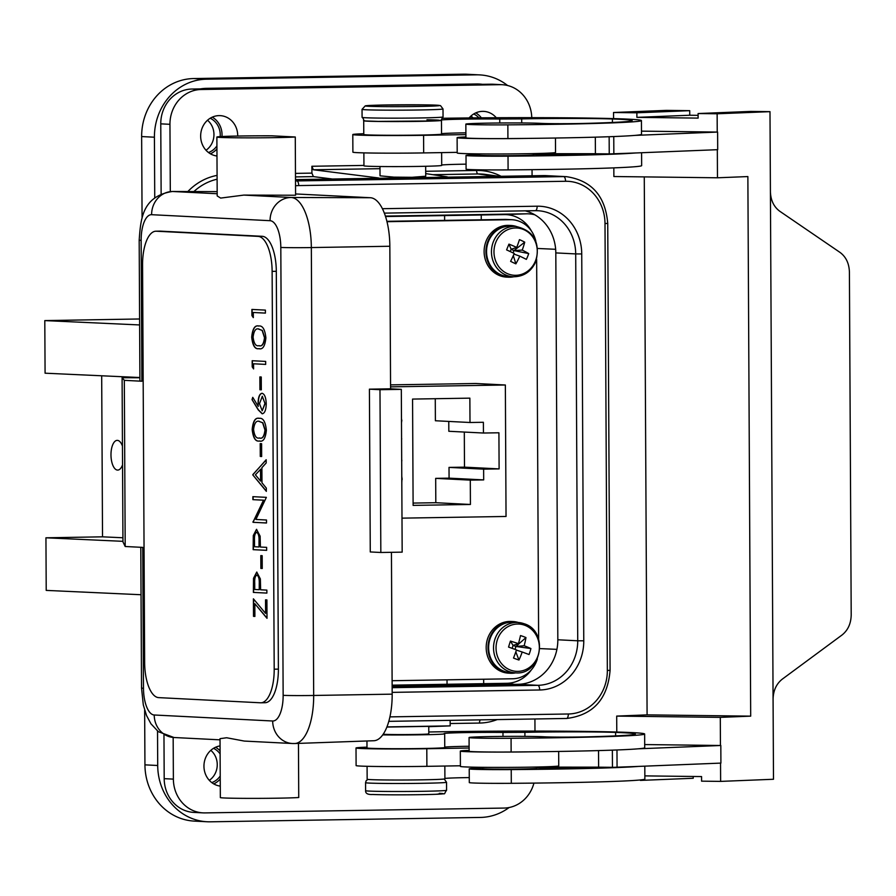 <?xml version="1.0" encoding="UTF-8"?>
<svg xmlns="http://www.w3.org/2000/svg" width="896" height="896" viewBox="0 0 896 896"><rect width="100%" height="100%" fill="white"/><g stroke="black" fill="none" stroke-linecap="round" stroke-linejoin="round"><path stroke-width="1.34" d="M482.507 767.312L482.518 768.589A27.07 0.672 -0.3 0 0 520.542 769.003A27.07 0.672 -0.3 0 0 536.659 768.298L536.648 767.032M469.134 750.355A49.168 1.221 -0.3 0 0 460.32 751.094A49.168 1.221 -0.3 0 0 465.45 751.61A49.168 1.221 -0.3 0 0 531.037 751.822A145.23 3.595 -0.3 0 0 638.243 748.81A145.23 3.595 -0.3 0 0 644.706 747.712L644.638 734.003A145.23 3.595 -0.3 0 0 629.518 732.48A145.23 3.595 -0.3 0 0 428.781 731.987M460.32 751.094L460.41 766.416A49.168 1.221 -0.3 0 0 465.528 766.931A49.168 1.221 -0.3 0 0 520.8 767.278A49.168 1.221 -0.3 0 0 558.746 765.901L558.667 751.453M392.134 686.235L394.598 686.302M420.717 685.888L392.134 685.877M479.203 153.888L479.203 155.165A27.171 0.672 -0.3 0 0 517.373 155.579A27.171 0.672 -0.3 0 0 533.546 154.874L533.546 153.608M465.92 136.931A49.168 1.221 -0.3 0 0 457.117 137.67A49.168 1.221 -0.3 0 0 462.235 138.186A49.168 1.221 -0.3 0 0 527.834 138.398A145.23 3.595 -0.3 0 0 635.04 135.386A145.23 3.595 -0.3 0 0 641.502 134.299L641.424 120.579A145.23 3.595 -0.3 0 0 626.304 119.056A145.23 3.595 -0.3 0 0 442.781 118.272M457.117 137.67L457.195 152.992A49.168 1.221 -0.3 0 0 462.314 153.507A49.168 1.221 -0.3 0 0 517.586 153.854A49.168 1.221 -0.3 0 0 555.531 152.477L555.464 138.029M220.069 745.909A20.261 18.525 92.9 0 0 203.952 766.27A20.261 18.525 92.9 0 0 220.282 786.094M496.294 117.746A20.261 18.525 92.9 0 0 483.694 111.373A20.261 18.525 92.9 0 0 482.563 111.362A20.261 18.525 92.9 0 0 469.112 117.947M237.709 136.058A20.261 18.525 92.9 0 0 220.203 115.64A20.261 18.525 92.9 0 0 219.072 115.618A20.261 18.525 92.9 0 0 200.682 134.904A20.261 18.525 92.9 0 0 216.978 156.005M409.237 215.79L418.298 215.712M387.878 216.306L396.928 216.227M515.782 672.84A25.883 23.666 -87.1 0 1 510.373 673.254L508.547 673.154A25.883 23.666 -87.1 0 1 502.186 671.866A25.883 23.666 -87.1 0 1 486.618 642.578A25.883 23.666 -87.1 0 1 511.168 621.454L512.982 621.544A25.883 23.666 -87.1 0 1 518.336 622.496M510.373 673.254A25.883 23.666 -87.1 0 1 504.011 671.955A25.883 23.666 -87.1 0 1 488.443 642.678A25.883 23.666 -87.1 0 1 512.982 621.544M513.71 276.786A25.883 23.666 -87.1 0 1 508.29 277.189L506.475 277.099A25.883 23.666 -87.1 0 1 486.181 240.89A25.883 23.666 -87.1 0 1 509.096 225.389L510.91 225.49A25.883 23.666 -87.1 0 1 516.264 226.442M508.29 277.189A25.883 23.666 -87.1 0 1 487.995 240.979A25.883 23.666 -87.1 0 1 510.91 225.49M524.048 623.728A25.211 23.05 92.9 0 0 517.854 622.462L512.949 622.216A25.211 23.05 92.9 0 0 489.048 642.802A25.211 23.05 92.9 0 0 504.213 671.317A25.211 23.05 92.9 0 0 510.406 672.571L515.312 672.829C541.352 675.718 549.382 631.254 524.194 623.75L517.854 622.462A25.211 23.05 92.9 0 0 493.954 643.048A25.211 23.05 92.9 0 0 509.118 671.563A25.211 23.05 92.9 0 0 515.312 672.829M515.782 226.408L510.877 226.162A25.211 23.05 92.9 0 0 488.566 241.248A25.211 23.05 92.9 0 0 508.334 276.517L513.24 276.763C523.656 276.741 531.194 271.69 535.853 261.598C540.49 242.301 533.803 230.563 515.782 226.408A25.211 23.05 92.9 0 0 493.472 241.494A25.211 23.05 92.9 0 0 513.24 276.763M538.182 655.166A23.677 21.65 92.9 0 0 524.709 625.24A23.677 21.65 92.9 0 0 497.213 640.237A23.677 21.65 92.9 0 0 510.686 670.163A23.677 21.65 92.9 0 0 538.182 655.166M506.778 273.336A23.677 21.65 92.9 0 0 535.382 261.117A23.677 21.65 92.9 0 0 524.474 229.947A23.677 21.65 92.9 0 0 495.869 242.166A23.677 21.65 92.9 0 0 506.778 273.336M515.816 651.862L518.963 660.027A42.202 18.76 -147.9 0 1 513.498 658.045A45.002 13.149 109.3 0 0 516.488 649.925A45.002 0.616 19.7 0 0 508.558 647.069A42.202 9.15 -74.1 0 1 509.477 644.056A42.202 9.15 -74.1 0 1 510.429 641.088L513.061 645.411L515.939 646.464L515.021 649.398M516.421 650.104L522.2 652.008A45.002 0.616 19.7 0 1 529.043 654.528A42.202 35.885 117.6 0 0 530.074 651.56A42.202 35.885 117.6 0 0 530.914 648.547A45.002 9.218 -165.1 0 0 524.16 645.736A45.002 21.75 -69.2 0 0 525.963 637.571A42.202 26.286 0.3 0 0 520.509 635.578A45.002 13.149 109.3 0 1 518.437 643.653A45.002 9.218 -165.1 0 0 510.429 641.088M513.946 250.6L522.245 250.074A45.002 10.786 -160.2 0 1 528.718 253.59L513.946 250.6L511.168 249.267L516.723 247.419A45.002 12.634 114.6 0 0 519.456 239.646A42.202 27.485 5.1 0 1 522.144 240.845A42.202 27.485 5.1 0 1 524.72 242.166L513.946 250.6L513.016 252.896M522.245 250.074A45.002 21.235 -63.3 0 0 524.72 242.166M528.718 253.59A42.202 35.482 125.3 0 1 526.366 259.37A45.002 2.184 24.5 0 0 519.77 256.133L513.99 254.094M516.723 247.419A45.002 10.786 -160.2 0 0 508.962 244.126A42.202 9.554 -69.8 0 0 506.61 249.894A45.002 2.184 24.5 0 1 514.259 253.478A45.002 12.634 114.6 0 1 510.608 261.33A42.202 17.562 -143.6 0 0 513.251 262.651A42.202 17.562 -143.6 0 0 515.872 263.85A45.002 21.235 -63.3 0 0 519.77 256.133M379.982 166.522L380.027 175.829L393.915 177.139L412.126 177.296L425.723 176.232L425.667 166.275M426.944 119.762A37.05 0.918 179.7 0 1 430.506 121.038A37.05 0.918 179.7 0 1 378.224 121.397M441.179 120.03A38.875 0.963 179.7 0 1 499.755 119.011L521.685 118.899A66.338 1.635 179.7 0 1 612.394 118.978A135.968 3.36 179.7 0 1 618.005 119.202A135.968 3.36 179.7 0 1 632.162 120.624A135.968 3.36 179.7 0 1 585.01 123.413A27.765 0.683 179.7 0 1 540.982 123.379A38.875 0.963 -0.3 0 0 539.56 123.301A38.875 0.963 -0.3 0 0 495.858 123.021A38.875 0.963 -0.3 0 0 465.853 124.118A38.875 0.963 -0.3 0 0 469.896 124.522A38.875 0.963 -0.3 0 0 507.853 124.858A145.23 3.595 -0.3 0 0 641.424 120.579M465.853 124.118L465.92 137.838A38.875 0.963 -0.3 0 0 469.974 138.242A38.875 0.963 -0.3 0 0 507.92 138.578A145.23 3.595 -0.3 0 0 527.834 138.398M479.203 154.65A38.875 0.963 -0.3 0 0 466.021 155.445A38.875 0.963 -0.3 0 0 470.064 155.848A38.875 0.963 -0.3 0 0 508.021 156.173A145.23 3.595 -0.3 0 0 635.13 152.992L717.696 149.677L717.606 132.07L641.48 131.141M466.021 155.445L466.088 169.154A38.875 0.963 -0.3 0 0 470.131 169.568A38.875 0.963 -0.3 0 0 508.088 169.893A145.23 3.595 -0.3 0 0 641.659 165.614L641.592 152.734M595.325 137.166L595.414 153.754L610.266 153.899A135.968 3.36 179.7 0 1 585.166 154.739A27.765 0.683 179.7 0 1 541.15 154.694A38.875 0.963 -0.3 0 0 539.728 154.627A38.875 0.963 -0.3 0 0 533.546 154.437M383.208 734.227A22.994 0.571 -0.3 0 0 415.106 734.474A22.994 0.571 -0.3 0 0 428.792 733.88L428.758 726.354L386.893 727.059M382.738 734.899A38.875 0.963 -0.3 0 0 423.338 734.765A38.875 0.963 -0.3 0 0 444.674 733.802A38.875 0.963 -0.3 0 0 444.394 733.69A38.875 0.963 179.7 0 1 444.114 733.566A38.875 0.963 179.7 0 1 463.826 732.626A38.875 0.963 179.7 0 1 502.97 732.435L524.899 732.323A66.338 1.635 179.7 0 1 615.608 732.402A135.968 3.36 179.7 0 1 621.219 732.626A135.968 3.36 179.7 0 1 635.376 734.048A135.968 3.36 179.7 0 1 588.224 736.837A27.765 0.683 179.7 0 1 544.197 736.803A38.875 0.963 -0.3 0 0 542.774 736.725A38.875 0.963 -0.3 0 0 499.072 736.445A38.875 0.963 -0.3 0 0 469.067 737.542A38.875 0.963 -0.3 0 0 473.11 737.946A38.875 0.963 -0.3 0 0 511.067 738.282A145.23 3.595 -0.3 0 0 644.638 734.003M469.067 737.542L469.134 751.262A38.875 0.963 -0.3 0 0 473.189 751.666A38.875 0.963 -0.3 0 0 511.134 752.002A145.23 3.595 -0.3 0 0 531.037 751.822M598.539 750.59L598.629 767.178L613.48 767.323A135.968 3.36 179.7 0 1 588.381 768.163A27.765 0.683 179.7 0 1 544.365 768.118A38.875 0.963 -0.3 0 0 542.942 768.051A38.875 0.963 -0.3 0 0 536.659 767.861M482.518 768.074A38.875 0.963 -0.3 0 0 469.224 768.869A38.875 0.963 -0.3 0 0 473.278 769.272A38.875 0.963 -0.3 0 0 511.224 769.597A145.23 3.595 -0.3 0 0 638.344 766.416L720.91 763.101L720.821 745.494L644.694 744.565M469.224 768.869L469.302 782.578A38.875 0.963 -0.3 0 0 473.346 782.992A38.875 0.963 -0.3 0 0 511.302 783.317A145.23 3.595 -0.3 0 0 644.874 779.038L644.806 766.158M122.55 464.811A14.862 6.474 89 0 1 117.723 470.086A14.862 6.474 89 0 1 110.981 454.933A14.862 6.474 89 0 1 117.208 440.373A14.862 6.474 89 0 1 122.45 446.107M295.277 136.998L295.579 195.238L243.813 195.093L220.662 198.083L217.19 195.944L216.877 137.043A40.6 1.008 -0.3 0 0 220.349 137.424A40.6 1.008 -0.3 0 0 258.362 137.827A40.6 1.008 -0.3 0 0 295.277 136.998L271.958 135.811A40.6 1.008 -0.3 0 0 216.877 137.043M141.882 381.237L139.922 381.046L139.182 240.15A22.87 0.571 -0.3 0 0 141.142 240.363L141.882 381.237L124.32 380.341L125.194 546.504L142.744 547.389L143.483 688.262A22.87 0.571 179.7 0 1 141.534 688.038L140.795 547.299M293.72 743.534A22.87 20.91 -87.1 0 1 292.432 743.512L244.283 741.07L226.643 737.755L220.024 738.662L220.338 797.563A40.6 1.008 -0.3 0 0 253.411 798.381A40.6 1.008 -0.3 0 0 298.738 797.518L298.458 743.4M210.202 118.25A18.301 16.733 -87.1 0 1 220.17 136.629M216.922 145.891A18.301 16.733 -87.1 0 1 208.466 152.499M210.426 153.81A20.261 18.525 92.9 0 0 216.944 148.904M221.984 136.528A20.261 18.525 92.9 0 0 212.274 117.152M473.693 113.982A18.301 16.733 -87.1 0 1 478.923 117.858M481.342 117.835A20.261 18.525 92.9 0 0 475.765 112.885M213.506 748.339A18.301 16.733 -87.1 0 1 220.114 753.928M220.226 775.981A18.301 16.733 -87.1 0 1 211.77 782.6M213.718 783.899A20.261 18.525 92.9 0 0 220.237 778.994M220.091 750.915A20.261 18.525 92.9 0 0 215.578 747.242M531.765 117.667A34.306 31.36 92.9 0 0 502.141 84.706L492.946 84.235A34.306 31.36 92.9 0 0 491.03 84.202L204.96 88.402M482.608 84.347A48.026 43.915 92.9 0 0 479.214 84.022A48.026 43.915 92.9 0 0 476.526 83.978L206.45 88.346A48.026 43.915 92.9 0 0 200.39 88.906L191.957 89.04A34.306 31.36 92.9 0 0 160.765 123.85L161.134 193.872M471.016 115.987A18.301 16.733 -87.1 0 1 472.954 117.914M210.829 750.344A18.301 16.733 -87.1 0 1 209.306 780.338M207.525 120.243A18.301 16.733 -87.1 0 1 206.002 150.248M509.118 807.531A57.176 52.27 -87.1 0 1 480.368 817.443L210.291 821.811A57.176 52.27 -87.1 0 1 207.099 821.755A57.176 52.27 -87.1 0 1 157.707 765.498L157.528 731.046M207.099 821.755L194.331 821.106A57.176 52.27 -87.1 0 1 144.939 764.848L144.648 710.17M154.739 197.803L154.414 137.211A57.176 52.27 -87.1 0 1 206.405 79.206L476.482 74.838A57.176 52.27 -87.1 0 1 479.674 74.894A57.176 52.27 -87.1 0 1 507.606 85.512M142.072 218.21L141.646 136.562A57.176 52.27 -87.1 0 1 193.637 78.557L463.714 74.189A57.176 52.27 -87.1 0 1 466.906 74.245L479.674 74.894M163.968 735.056L164.192 778.658A34.306 31.36 92.9 0 0 193.827 812.403L203.011 812.874A34.306 31.36 92.9 0 0 204.938 812.907L504.011 808.069A34.306 31.36 92.9 0 0 533.938 783.115M534.979 731.091L534.923 718.984M532.078 175.784L532.045 169.669M173.163 737.453L173.376 779.117A34.306 31.36 92.9 0 0 203.011 812.874M502.141 84.706A34.306 31.36 92.9 0 0 500.226 84.672L201.141 89.51A34.306 31.36 92.9 0 0 169.949 124.309L170.307 191.554M253.568 363.787L253.59 368.917L252.202 366.89L252.168 360.73L265.664 361.413L265.675 364.403L253.568 363.787L265.675 364.392M261.251 377.003L261.318 389.827L259.93 389.749L259.862 376.925L261.251 377.003M262.17 413.795L258.238 409.875L252.022 399.605L252.75 397.342L258.25 406.426L258.093 402.965C258.283 396.917 259.594 393.691 262.046 393.277C264.6 393.994 266 397.533 266.235 403.906C266.034 410.088 264.69 413.381 262.17 413.795M261.598 443.688L261.666 456.512L260.277 456.434L260.21 443.61L261.598 443.688M266.347 491.355L252.762 474.858L266.179 459.726L266.19 462.974L261.89 467.69L261.979 482.81L266.325 488.096L266.347 491.355M262.181 555.677L262.248 568.501L260.87 568.434L260.803 555.61L262.181 555.677M266.862 590.106L266.874 593.096L253.378 592.413L253.512 578.29L256.738 572.074L260.355 578.906L260.635 589.792L266.862 590.106M144.648 662.626A34.306 13.877 -90.9 0 0 158.704 697.626L260.501 702.789A34.306 13.877 -90.9 0 0 260.882 702.789A34.306 13.877 -90.9 0 0 274.198 669.189L272.126 271.365A34.306 13.877 -90.9 0 0 258.059 236.376L156.262 231.213A34.306 13.877 -90.9 0 0 155.893 231.213A34.306 13.877 -90.9 0 0 142.565 264.802L144.648 662.626M267.008 618.318L254.822 603.714L254.89 616.426L253.501 616.347L253.411 598.83L265.597 613.424L265.53 599.861L266.907 599.939L267.008 618.318M266.638 547.355L266.65 550.346L253.154 549.662L253.288 535.539L256.514 529.334L260.131 536.155L260.411 547.042L266.638 547.355M255.898 519.467L266.493 520.005L266.504 522.995L253.008 522.312L263.514 500.192L252.896 499.654L252.874 496.664L266.37 497.347L255.898 519.467M259.224 418.354C263.066 417.715 265.44 421.669 266.37 430.214C265.518 438.57 263.166 442.165 259.336 441C255.517 441.795 253.131 437.965 252.179 429.498C253.019 421.042 255.371 417.323 259.224 418.354L258.619 418.342M259.997 441.011L259.549 441C255.718 441.795 253.333 437.954 252.392 429.498L252.179 429.498M258.731 326.021C262.573 325.382 264.958 329.336 265.888 337.882C265.026 346.237 262.685 349.832 258.854 348.667C255.024 349.462 252.638 345.632 251.698 337.165C252.538 328.709 254.878 324.99 258.731 326.021L258.138 326.01M259.515 348.69L259.067 348.667C255.237 349.462 252.851 345.621 251.91 337.165L251.698 337.165M253.299 312.491L253.322 317.621L251.933 315.594L251.899 309.434L265.395 310.117L265.406 313.107L253.299 312.491L265.406 313.096M264.69 702.722A34.306 13.877 -90.9 0 0 265.059 702.722A34.306 13.877 -90.9 0 0 278.387 669.122L276.304 271.298A34.306 13.877 -90.9 0 0 262.248 236.309L160.451 231.146A34.306 13.877 -90.9 0 0 160.07 231.134A34.306 13.877 -90.9 0 0 159.701 231.157M267.008 618.061L254.822 603.714M254.89 616.403L253.501 616.347M253.714 616.347L253.624 599.077M265.731 599.872L265.597 613.424M266.874 593.085L253.378 592.413M253.59 592.413L253.512 578.29M253.714 578.29L256.861 572.074M259.246 589.714L259.459 583.878C259.672 579.074 258.888 576.139 257.118 575.064L256.917 575.075C255.192 575.915 254.453 578.693 254.722 583.397L254.744 589.49L259.246 589.714L259.246 583.878C259.459 579.074 258.686 576.139 256.917 575.075M262.248 568.49L260.87 568.434M261.072 568.434L261.005 555.621M266.65 550.334L253.154 549.662M253.366 549.662L253.288 535.539M253.49 535.539L256.637 529.334M259.022 546.974L259.235 541.128C259.448 536.323 258.664 533.389 256.894 532.325L256.693 532.325C254.968 533.176 254.24 535.942 254.498 540.646L254.52 546.739L259.022 546.974L259.022 541.139C259.235 536.334 258.462 533.389 256.693 532.325M266.504 522.973L253.008 522.312M253.221 522.301L253.008 521.685M253.221 521.674L263.514 500.192M263.726 500.192L252.896 499.654M253.109 499.654L253.086 496.675M266.336 491.098L252.762 474.858M252.974 474.432L266.179 459.95M260.579 481.107L260.725 469.19L255.394 474.813L260.579 481.107L260.523 469.202M261.666 456.49L260.277 456.434M260.49 456.434L260.422 443.621M252.392 429.498C253.232 421.03 255.573 417.323 259.426 418.342M259.526 438.01C262.517 439.085 264.41 436.43 265.194 430.046L262.842 422.766L258.787 421.333M259.986 438.021L259.314 438.01C262.315 439.096 264.197 436.43 264.981 430.046L262.629 422.778L258.888 421.333M259.437 421.333L259.235 421.344C256.245 420.426 254.363 423.136 253.568 429.464C254.419 435.938 256.334 438.782 259.314 438.01M262.382 413.795L258.44 409.864L252.022 399.605M252.235 399.605L252.885 397.566M258.093 402.965L258.25 406.426M258.306 402.965C258.485 396.917 259.806 393.691 262.248 393.277M262.338 396.267L259.482 403.67L262.203 410.805L265.059 403.67L262.237 396.267M265.059 403.67L262.282 396.267M262.203 410.805L264.846 403.682M261.318 389.805L259.93 389.749M260.142 389.749L260.075 376.936M253.59 368.603L252.202 366.89M252.403 366.89L252.381 360.741M251.91 337.165C252.75 328.698 255.091 324.99 258.944 326.01M259.045 345.677C262.035 346.752 263.928 344.098 264.712 337.714L262.36 330.434L258.306 329M259.504 345.688L258.832 345.677C261.834 346.763 263.715 344.098 264.499 337.714L262.147 330.445L258.406 329M258.955 329L258.742 329.011C255.763 328.093 253.882 330.803 253.086 337.131C253.926 343.605 255.853 346.45 258.832 345.677M253.322 317.307L251.933 315.594M252.134 315.594L252.112 309.445M124.32 380.341L122.091 377.709L139.91 377.765M392.179 694.154A47.566 19.242 89.1 0 1 373.856 740.734L294.773 743.523A49.078 19.846 89.1 0 0 313.678 695.464L392.179 694.154L391.44 552.317M369.41 389.166L379.982 389.704L380.834 552.485L370.272 551.947L369.41 389.166L390.578 388.808L389.838 246.254A47.566 19.242 -90.9 0 0 370.339 197.725L295.579 193.939M390.578 388.808L401.318 389.357L402.17 552.138L380.834 552.485M122.091 377.709L122.954 541.867L125.194 546.504M379.982 389.704L401.318 389.357M295.512 180.97A47.477 43.411 -87.1 0 1 296.845 180.925L563.674 176.602A47.477 43.411 -87.1 0 1 566.328 176.658L546.426 175.65A47.477 43.411 92.9 0 0 543.771 175.594L295.501 179.614M392.146 686.347L517.91 684.309A43.904 40.141 92.9 0 0 557.827 639.778L555.811 252.907A43.904 40.141 92.9 0 0 534.834 214.805A43.904 40.141 92.9 0 0 525.246 210.84M139.63 324.946L44.8 320.6L45.08 373.195L139.899 377.53M101.685 375.782L102.525 536.827L45.942 537.802L46.211 590.397L141.042 594.731M44.8 320.6L139.597 318.976M122.931 537.768L102.525 536.827M122.954 541.33L45.942 537.802M386.96 726.902L450.173 725.883L450.15 720.35M447.306 177.162L378.638 178.27M720.294 717.371L750.691 716.15L647.091 714.874L616.694 716.094L720.294 717.371L720.44 745.494M616.694 716.094L616.784 732.032M640.36 779.957L635.734 780.338M720.541 763.112L720.63 781.39L701.59 781.155L701.568 776.574L644.862 775.88M720.63 781.39L773.494 779.262L770.414 191.677C770.706 200.312 773.83 206.842 779.789 211.266L840.022 252.414C845.981 256.838 849.106 263.368 849.408 272.003L851.2 614.947C850.998 623.594 847.941 630.28 842.027 635.006L782.242 679.179C776.328 683.906 773.282 690.592 773.069 699.238M693.213 776.474L693.224 778.277L640.371 780.405M717.136 113.781L769.989 111.653L750.949 111.418L698.096 113.546L717.136 113.781L717.237 132.07M698.107 115.338L689.752 115.237L689.73 110.667L636.866 112.795L636.899 117.365L698.118 118.115L698.096 113.546M636.866 112.795L613.536 112.504L613.57 118.608M613.827 167.877L613.872 176.523L717.472 177.789L717.326 149.688M750.691 716.15L747.869 176.568L717.472 177.789M644.269 176.893L647.091 714.874M689.73 110.667L666.4 110.376L613.536 112.504M769.989 111.653L770.414 191.677M689.752 115.237L636.899 117.365M635.04 135.386L717.606 132.07M638.243 748.81L720.821 745.494M366.99 747.152A49.862 1.232 -0.3 0 0 356.014 747.981A49.862 1.232 -0.3 0 0 426.798 748.731L469.123 748.026M444.741 747.118A38.875 0.963 179.7 0 1 469.112 746.256M366.957 740.981L366.99 747.925A38.875 0.963 -0.3 0 0 405.877 748.686A38.875 0.963 -0.3 0 0 444.752 747.522L444.674 733.802M536.648 767.122L598.629 767.144M356.014 747.981L356.104 765.587A49.862 1.232 -0.3 0 0 426.888 766.338L460.398 765.778M613.48 767.323L638.344 766.416M444.909 778.445A38.875 0.963 179.7 0 1 469.28 777.582M367.08 766.304L367.158 779.251A38.875 0.963 -0.3 0 0 406.034 780.002A38.875 0.963 -0.3 0 0 444.909 778.837L444.842 766.035M364.358 120.602A38.875 0.963 -0.3 0 0 363.709 120.781A38.875 0.963 -0.3 0 0 402.595 121.542A38.875 0.963 -0.3 0 0 441.459 120.378A38.875 0.963 -0.3 0 0 441.179 120.266A38.875 0.963 179.7 0 1 440.91 120.165M363.776 133.728A49.862 1.232 -0.3 0 0 352.8 134.557A49.862 1.232 -0.3 0 0 423.584 135.307L465.909 134.602M441.538 133.694A38.875 0.963 179.7 0 1 465.898 132.832M363.709 120.781L363.776 134.501A38.875 0.963 -0.3 0 0 402.662 135.262A38.875 0.963 -0.3 0 0 441.538 134.098L441.459 120.378M610.266 153.899L635.13 152.992M363.877 152.88L363.944 165.827A38.875 0.963 -0.3 0 0 402.83 166.578A38.875 0.963 -0.3 0 0 441.706 165.413L441.638 152.611M441.694 165.021A38.875 0.963 179.7 0 1 466.066 164.158M533.546 153.698L595.414 153.72M352.8 134.557L352.89 152.163A49.862 1.232 -0.3 0 0 423.674 152.914L457.195 152.354M510.227 251.586L511.168 249.267L508.962 244.126M518.437 643.653L513.061 645.411L512.142 648.357M515.872 263.85L513.318 255.618M530.914 648.547L515.939 646.464L524.16 645.736M525.963 637.571L515.939 646.464M518.963 660.027A45.002 21.75 -69.2 0 0 522.2 652.008M401.475 419.272L401.486 422.397M401.778 477.165L401.8 481.656M413.101 503.082L435.814 502.712L435.68 478.363L449.075 478.15L449.019 467.398L464.486 467.152L464.307 432.062M435.68 478.363L470.299 480.122L483.683 479.898L483.627 469.157L499.106 468.899L498.915 432.779L483.437 433.026L448.829 431.278L448.773 421.422M483.437 433.026L483.381 422.285L469.997 422.498L435.389 420.75L435.266 398.709M401.666 420.851L401.498 423.024M401.475 418.645L401.845 420.851M401.968 479.36L401.8 482.574M401.778 476.325L402.158 479.371M449.075 478.15L483.683 479.898M449.019 467.398L483.627 469.157M464.486 467.152L499.106 468.899M469.997 422.498L469.862 398.149L412.563 399.078L413.112 505.389L470.422 504.47L470.299 480.122M435.814 502.712L470.422 504.47M401.688 460.891L401.699 462.459M401.688 459.29L401.834 460.891M401.576 438.962L401.576 439.656M401.576 438.278L401.722 438.962M390.578 386.859L505.355 385L506.038 516.466L401.99 518.146M505.355 385L475.742 383.499L390.566 384.877M447.048 684.275L447.026 679.829M444.618 220.394L444.595 215.578M535.808 241.114A28.594 26.141 92.9 0 0 511.896 219.722L506.341 219.442A28.594 26.141 92.9 0 0 504.739 219.419L386.882 221.323M392.112 680.714L512.691 678.765A28.594 26.141 92.9 0 0 537.354 658.952M538.63 639.218L536.648 259.37M511.896 219.722A28.594 26.141 92.9 0 0 510.294 219.699L386.971 221.693M392.134 685.16L483.683 683.682L483.661 679.235M481.253 219.8L481.23 214.984L385.526 216.53M483.683 683.682L506.8 683.301A34.306 31.36 92.9 0 0 531.373 669.827M531.485 231.112A34.306 31.36 92.9 0 0 504.336 214.603L481.23 214.984M534.834 214.805A36.232 33.118 92.9 0 0 526.624 213.808L385.381 216.093M450.173 725.883L428.758 726.678M332.472 179.021L313.376 176.613L295.49 176.904M378.627 177.968L313.342 169.758L311.875 166.264L311.92 173.118L313.376 176.613M447.306 176.848L425.712 173.611M375.962 118.037A40.477 0.997 -0.3 0 0 419.328 117.97A40.477 0.997 -0.3 0 0 443.05 116.939C439.074 122.394 444.584 119.538 432.667 120.96L378.157 121.397C356.115 120.568 367.069 121.666 362.085 117.365A40.477 0.997 -0.3 0 0 375.962 118.037M378.157 106.534A37.05 0.918 -0.3 0 0 430.427 106.176A37.05 0.918 -0.3 0 0 426.866 104.899A37.05 0.918 -0.3 0 0 374.584 105.258A37.05 0.918 -0.3 0 0 378.157 106.534M443.05 116.939L443.005 108.931A40.477 0.997 179.7 0 1 419.283 109.973A40.477 0.997 179.7 0 1 375.917 110.04A40.477 0.997 179.7 0 1 362.04 109.357L362.085 117.365M507.853 124.858L507.92 138.578M508.021 156.173L508.088 169.893M511.067 738.282L511.134 752.002M511.224 769.597L511.302 783.317M444.259 779.016L446.533 782.264A40.477 0.997 179.7 0 1 415.285 783.395A40.477 0.997 179.7 0 1 369.779 783.104A40.477 0.997 179.7 0 1 365.568 782.678L365.613 790.686A40.477 0.997 -0.3 0 0 369.824 791.112A40.477 0.997 -0.3 0 0 415.33 791.403A40.477 0.997 -0.3 0 0 446.578 790.261C442.602 795.726 448.112 792.859 436.195 794.282C421.288 794.92 383.746 795.032 372.747 794.483C367.797 794.752 365.422 793.486 365.613 790.686M439.298 793.318A37.05 0.918 179.7 0 1 422.576 794.64A37.05 0.918 179.7 0 1 372.915 794.483M220.035 739.838L173.992 737.509A22.87 20.91 -87.1 0 1 154.224 714.997L272.675 721A26.219 10.595 -90.9 0 0 283.147 695.341L280.806 247.442A26.219 10.595 -90.9 0 0 270.066 220.696L151.614 214.693A26.219 10.595 -90.9 0 0 141.142 240.363M294.773 743.523L292.432 743.512A22.87 20.91 -87.1 0 1 272.675 721M144.939 764.848L157.707 765.498M141.646 136.562L154.414 137.211M193.637 78.557L206.405 79.206M463.714 74.189L476.482 74.838M173.376 779.117L164.192 778.658M169.949 124.309L160.765 123.85M201.141 89.51L191.957 89.04M500.226 84.672L491.03 84.202M274.198 669.189L278.387 669.122M272.126 271.365L276.304 271.298M258.059 236.376L262.248 236.309M156.262 231.213L160.451 231.146M143.483 688.262A26.219 10.595 -90.9 0 0 154.224 714.997M243.813 195.093L291.222 197.501A49.078 19.846 89.1 0 1 311.338 247.565L389.838 246.254M280.806 247.442A22.87 0.571 179.7 0 0 311.338 247.565L313.678 695.464A22.87 0.571 179.7 0 1 283.147 695.341M270.066 220.696A22.87 20.91 92.9 0 1 291.222 197.501L370.339 197.725M151.614 214.693A22.87 20.91 92.9 0 1 172.771 191.498L217.168 191.621L172.39 191.486A49.078 19.846 89.1 0 1 172.771 191.498L217.179 193.749M382.39 208.701L537.152 206.203A48.474 44.318 -87.1 0 1 581.739 253.949L583.766 640.808A48.474 44.318 -87.1 0 1 539.683 689.987L392.168 692.373M389.939 716.878L568.333 713.989A42.907 39.222 92.9 0 0 607.342 670.466L605.002 223.53A42.907 39.222 92.9 0 0 565.544 181.272L298.715 185.584A42.907 39.222 92.9 0 0 295.534 185.786M605.002 223.53L607.734 223.406L610.075 670.342C607.69 699.138 593.186 715.176 566.563 718.469A4.57 1.848 -90.9 0 1 566.507 718.469L388.819 721.347L566.563 718.469A4.57 1.848 -90.9 0 0 568.333 713.989M565.544 181.272A4.57 1.848 -90.9 0 0 563.674 176.602L543.771 175.594M298.715 185.584A4.57 1.848 -90.9 0 0 296.845 180.925L295.512 180.858M392.146 687.68L537.813 685.317A43.904 40.141 92.9 0 0 577.73 640.786L557.827 639.778M539.683 689.987A4.57 1.848 89.1 0 0 537.813 685.317L517.91 684.309M583.766 640.808L577.73 640.786L575.702 253.915L555.811 252.907M581.739 253.949L575.702 253.915A43.904 40.141 92.9 0 0 537.779 210.717A43.904 40.141 92.9 0 0 535.427 210.672M535.326 210.672L384.328 213.125L535.382 210.683A4.57 1.848 89.1 0 1 535.326 210.672M537.152 206.203A4.57 1.848 89.1 0 1 535.382 210.683L537.779 210.717M610.075 670.342L607.342 670.466M612.36 750.142L612.45 767.323M616.974 749.974L617.064 767.267M426.798 748.731L426.888 766.338M502.97 732.435L502.992 736.411M524.899 732.323L524.922 736.378M615.608 732.402L615.619 735.896M609.146 136.718L609.235 153.899M613.76 136.55L613.85 153.843M423.584 135.307L423.674 152.914M499.755 119.011L499.778 122.987M521.685 118.899L521.707 122.965M612.394 118.978L612.416 122.472M510.294 219.699L504.739 219.419M497.202 719.589A60.491 55.306 -87.1 0 1 479.506 723.061A3.427 1.389 89.1 0 1 480.435 719.858M479.506 723.061L450.162 723.531M187.858 191.531A60.491 55.306 -87.1 0 1 217.078 175.392M217.101 179.211A57.064 52.17 92.9 0 0 193.917 191.542M425.701 171.282L476.616 170.464A60.491 55.306 -87.1 0 1 501.099 176.288M499.229 176.322L485.262 174.395A57.064 52.17 92.9 0 0 477.971 173.958L432.846 174.686M476.616 170.464A3.427 1.389 -90.9 0 0 477.971 173.958L495.667 176.378M514.539 684.365L506.8 683.301M556.909 649.365L539.896 648.592M555.654 249.301L537.69 248.472M526.624 213.808L504.336 214.603M295.467 173.387L311.92 173.118M311.875 166.264L363.944 165.424M379.994 168.683L313.342 169.758M443.005 108.931L440.507 105.616L426.933 104.899L380.274 105.101L365.288 105.829L362.04 109.357M446.533 782.264L446.578 790.261M260.882 702.789L265.059 702.722M155.893 231.213L160.07 231.134M139.182 240.15C140.728 219.117 142.083 196.224 172.39 191.486M173.992 737.509L158.357 731.696L150.942 723.789L146.518 715.478L143.304 704.917L141.534 688.038M607.734 223.406C605.405 196 591.595 180.41 566.328 176.658M367.808 779.419L366.117 780.808L365.568 782.678"/></g></svg>
